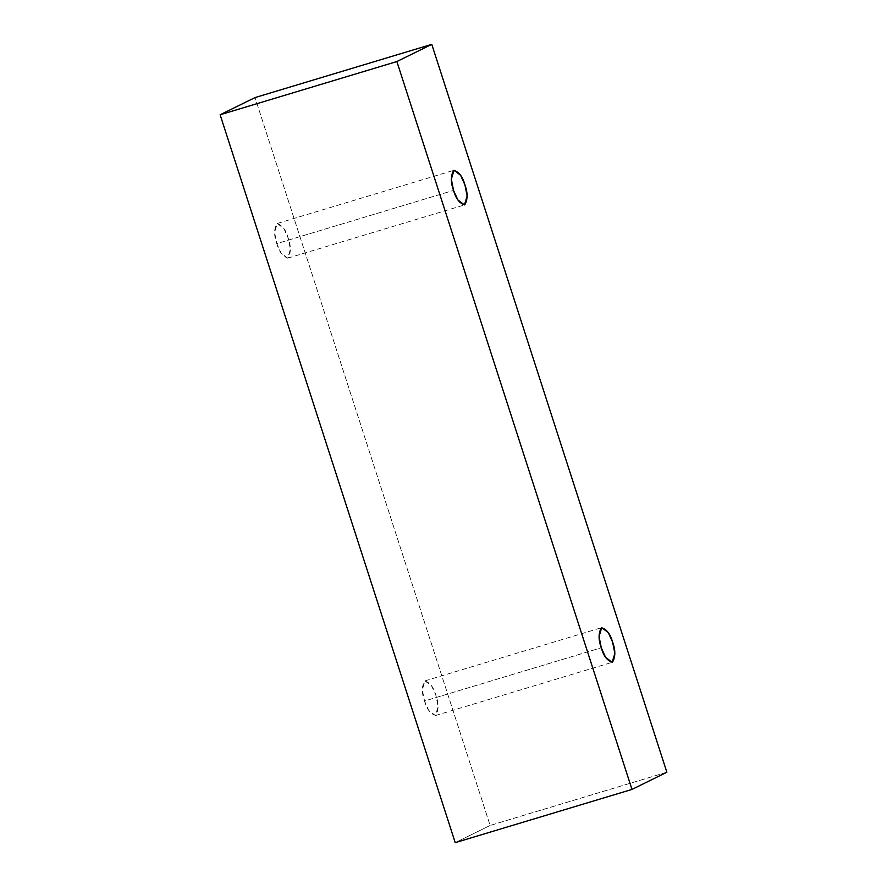 <?xml version="1.0" encoding="UTF-8"?>
<svg xmlns="http://www.w3.org/2000/svg" width="887" height="887" viewBox="0 0 887 887"><rect width="100%" height="100%" fill="white"/><g stroke="black" fill="none" stroke-linecap="round" stroke-linejoin="round"><path stroke-width="0.67" stroke-dasharray="4.43 3.33" d="M666.869 772.233L490.123 825.453L255.024 97.581L490.123 825.453L666.869 772.233M455.231 842.65L490.123 825.453L455.231 842.65M276.799 243.626C279.106 251.919 282.853 256.72 288.042 258.039C291.069 252.673 291.113 245.998 288.153 238.026C285.858 229.722 282.11 224.921 276.921 223.613C273.895 228.968 273.85 235.643 276.799 243.626L274.582 232.372L277.254 223.48L283.862 228.536L288.153 238.026L290.382 249.269L287.698 258.172L281.09 253.105L276.799 243.626L453.545 190.395L276.799 243.626M424.529 701.007C426.835 709.301 430.583 714.102 435.772 715.421C438.799 710.055 438.843 703.38 435.894 695.408C433.588 687.103 429.84 682.303 424.651 680.994C421.624 686.35 421.58 693.024 424.529 701.007L422.312 689.764L424.984 680.861L431.592 685.917L435.894 695.408L438.111 706.651L435.439 715.554L428.82 710.487L424.529 701.007L601.275 647.776L424.529 701.007M424.984 680.861L601.73 627.63M435.439 715.554L612.174 662.323M277.254 223.48L454 170.249M287.698 258.172L464.444 204.941"/><path stroke-width="1.33" d="M431.769 44.35L666.869 772.233L631.976 789.419L455.231 842.65L631.976 789.419L396.877 61.547L220.131 114.767L455.231 842.65L220.131 114.767L396.877 61.547L431.769 44.35L255.024 97.581L431.769 44.35L396.877 61.547L631.976 789.419L666.869 772.233L431.769 44.35M255.024 97.581L220.131 114.767L255.024 97.581M453.545 190.395C450.596 182.412 450.629 175.748 453.667 170.382C458.845 171.69 462.593 176.502 464.899 184.795C467.848 192.778 467.815 199.442 464.788 204.808C459.599 203.5 455.851 198.688 453.545 190.395L457.836 199.885L464.444 204.941L467.127 196.038L464.899 184.795L460.608 175.304L454 170.249L451.328 179.152L453.545 190.395M601.275 647.776C598.326 639.804 598.359 633.13 601.397 627.763C606.586 629.083 610.323 633.883 612.629 642.177C615.589 650.16 615.545 656.835 612.518 662.19C607.329 660.882 603.581 656.081 601.275 647.776L605.566 657.267L612.174 662.323L614.857 653.42L612.629 642.177L608.338 632.697L601.73 627.63L599.058 636.533L601.275 647.776"/></g></svg>

